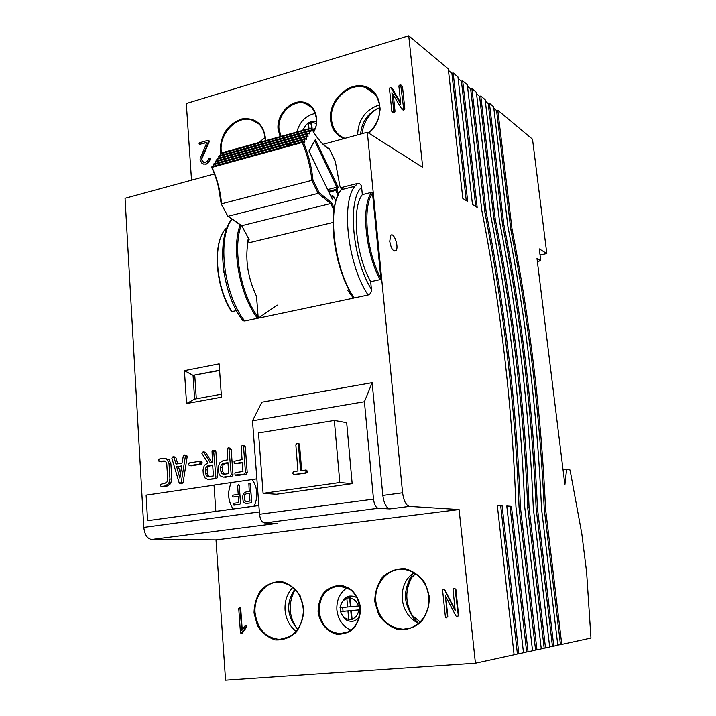 <?xml version="1.0" encoding="UTF-8"?>
<svg xmlns="http://www.w3.org/2000/svg" width="716" height="716" viewBox="0 0 716 716"><rect width="100%" height="100%" fill="white"/><g stroke="black" fill="none" stroke-linecap="round" stroke-linejoin="round"><path stroke-width="1.07" d="M453.147 72.916L457.954 76.934L472.471 204.499L477.169 207.425L462.679 80.872L467.324 84.757L481.787 210.307C500.914 307.468 512.298 406.258 515.941 506.686L532.543 650.772L528.05 651.748L511.403 506.337L506.785 505.988L523.486 652.741L518.832 653.762L502.077 505.63L497.289 505.263L514.088 654.791L475.424 663.222L459.09 509.55L409.436 506.4C405.999 505.389 403.708 500.851 402.58 492.787L367.335 132.245L422.717 167.365L408.729 35.8L448.261 68.834L462.831 198.475L467.691 201.509L453.147 72.916L451.877 73.283L448.44 70.41M389.737 241.355C391.142 248.765 393.218 251.862 395.948 250.627C399.295 247.101 393.719 231.259 390.623 235.573L389.737 241.355M191.521 180.172L186.303 103.525L408.729 35.8M458.133 78.483L461.426 81.23L462.679 80.872M467.494 86.287L470.654 88.918L471.889 88.569L476.382 92.328L490.791 215.928C509.595 311.487 520.917 408.63 524.765 507.358L541.269 648.866L536.946 649.815L520.389 507.017C516.648 407.458 505.29 309.491 486.325 213.144L471.889 88.569M476.552 93.832L479.577 96.356L480.794 96.016L485.144 99.649L499.5 221.36C517.981 315.38 529.249 410.93 533.295 508.002L549.682 647.031L545.511 647.944L529.07 507.68C525.114 409.794 513.82 313.447 495.177 218.666L480.794 96.016M485.323 101.135L488.223 103.552L489.422 103.22L493.628 106.738L507.921 226.614C526.099 319.139 537.304 413.15 541.529 508.628L557.809 645.259L553.781 646.136L537.447 508.324C533.313 412.049 522.071 317.278 503.742 224.01L489.422 103.22M493.807 108.206L496.582 110.524L497.772 110.201L532.507 139.226L546.8 253.554L539.282 248.908L540.75 260.758L536.991 258.521L564.888 484.839L566.598 469.419L570.052 470L581.804 533.697L586.61 572.129L590.96 638.037L561.774 644.4L545.547 508.942C541.233 414.233 530.064 320.974 512.029 229.174L497.772 110.201M308.319 104.706L307.513 104.939M253.643 120.539L253.052 120.709M366.574 87.835L366.109 87.97M475.746 206.539L461.426 81.23M466.25 200.614L451.877 73.283M203.505 162.264L201.93 159.695L202.019 158.46L209.314 141.535L208.911 140.452M202.852 163.875L206.172 164.188L208.723 162.568L210.388 159.095L209.994 158.209M199.621 144.31L206.861 142.6M400.593 102.576L392.565 88.856L390.802 87.54L389.415 88.14L391.876 111.83L392.69 111.929L393.719 110.425L391.894 92.615L401.873 109.208L403.251 108.581L403.511 107.695L400.692 84.81L399.125 85.338L398.901 86.305L400.754 104.115L390.802 87.54M402.884 109.915L403.752 110.112L404.782 108.599L402.481 86.591L400.951 84.998M393.003 112.609L393.979 112.815L395.008 111.32L393.335 95.04M459.09 509.55L215.999 539.891L151.631 539.479C147.263 538.727 144.65 534.7 143.791 527.397L125.04 198.296L214.424 173.934M323.185 144.283L367.335 132.245M382.818 495.427L372.15 382.666L261.85 402.195L252.497 420.811L364.426 401.748L373.492 499.124C374.244 504.547 375.828 507.59 378.254 508.27L389.772 508.924C386.246 507.939 383.937 503.438 382.818 495.427L402.58 492.787M181.685 483.765L183.144 482.477L187.18 456.647L186.778 455.403L185.945 455.17M177.72 463.78L175.903 457.676L174.811 456.969M211.748 462.357L205.895 452.7L204.874 452.1M205.403 452.163L203.022 451.894L201.93 453.452L207.891 462.957L204.275 465.382L203.031 470.018L203.29 473.929L205.152 478.118L207.962 479.434L216.581 478.682L217.655 477.133L215.901 451.724L214.639 450.525M230.677 448.234L228.27 447.849L227.276 448.359L227.769 459.851L223.124 460.576L219.463 463.001L218.219 467.664L219.015 473.983L220.34 475.836L223.177 477.133L231.903 476.364L232.995 474.806L231.17 449.272L229.89 448.073M236.405 463.61L242.33 462.805M237.291 475.487L246.125 474.26L247.226 472.694L245.328 446.999L244.04 445.8M162.818 486.638L167.105 486.075L170.632 483.685L171.84 479.147L170.891 463.78L169.066 459.672L164.689 458.24M161.261 461.731L165.19 461.202M191.02 465.767L201.151 464.29L202.216 462.751L200.972 461.56M186.554 403.564L221.477 397.21L219.123 363.871L184.424 370.664L186.554 403.564L194.627 399.116L193.052 375.354L184.424 370.664M249.168 239.726L241.722 225.701L228.162 216.241L318.137 193.374L330.676 203.559L241.722 225.701L249.168 239.726L248.488 241.381L247.11 241.713L247.817 243.037C245.132 260.481 248.04 278.255 256.534 296.37L258.216 318.208L353.427 298.151L353.337 297.23L354.169 297.954C333.844 268.84 326.621 206.441 341.237 189.74L343.304 187.395M343.152 187.547L343.107 187.091L340.664 187.717M151.631 539.479L277.575 523.324L264.589 522.94C261.877 522.349 260.185 519.458 259.523 514.258L252.497 420.811M215.999 539.891L225.549 680.2L475.424 663.222M242.232 629.847L240.692 608.224L239.815 607.365M239.869 607.365L238.732 608.403L240.46 632.765L241.256 633.624L246.286 626.59L245.49 625.695L244.908 626.035L241.865 630.366L239.869 607.365M241.319 633.615L242.232 633.266L246.501 627.207L246.402 625.891L245.74 625.668M455.134 609.925L444.931 589.957L443.795 589.313L442.551 589.823L445.45 617.622L446.345 617.917L447.473 616.422L445.325 595.524L455.841 615.832L457.157 616.995L458.294 615.492L455.009 588.516L453.282 588.776L453.04 589.841L455.215 610.748L444.609 589.984L443.481 589.34M457.264 616.986L458.607 615.456L455.904 589.572L454.418 588.292M446.444 617.908L447.795 616.378L445.728 596.303M557.791 645.071L561.774 644.4M549.664 646.843L553.781 646.136M541.242 648.669L545.511 647.944M532.516 650.567L536.946 649.815M523.459 652.545L528.05 651.748M514.07 654.585L518.832 653.762M517.408 653.86L500.699 505.8L497.325 505.541M500.699 505.8L502.077 505.63M526.645 651.846L510.034 506.507L506.812 506.266M510.034 506.507L511.403 506.337M535.559 649.913L519.046 507.188C515.341 407.664 504.01 309.742 485.054 213.431L470.654 88.918M485.054 213.431L486.325 213.144M544.151 648.043L527.737 507.841C523.835 409.991 512.567 313.697 493.924 218.953L479.577 96.356M493.924 218.953L495.177 218.666M552.439 646.235L536.141 508.476C532.042 412.246 520.836 317.51 502.507 224.287L488.223 103.552M502.507 224.287L503.742 224.01M560.449 644.498L544.25 509.094C539.98 414.421 528.838 321.207 510.812 229.451L496.582 110.524M510.812 229.451L512.029 229.174M540.034 254.985L546.8 253.554M265.314 137.517L258.843 142.403M379.587 104.804C365.527 109.566 358.215 119.599 357.651 134.885M208.231 140.255L199.746 142.699L199.093 143.701L199.854 144.301L207.014 142.251L200.176 158.326L200.077 159.928L202.028 163.436L203.496 164.08L205.787 164L208.338 162.389L210.003 158.907L209.761 158.093L208.83 158.281L207.389 161.234L205.599 162.362L202.897 161.95L201.545 159.516L202.055 156.938L208.92 141.338L208.231 140.255M392.565 88.856L391.276 87.916M372.15 382.666L364.426 401.748M183.421 455.367L182.007 463.1L175.993 464.049L174.042 457.488L172.941 456.772L171.885 458.276L179.098 482.665L180.029 483.676L181.282 482.342L185.328 456.45L184.925 455.206L183.421 455.367M187.189 456.387L185.346 456.19M187.18 456.647L185.328 456.45M175.903 457.676L174.042 457.488M205.895 452.7L203.577 451.957M215.4 450.686L212.992 450.31L212.017 450.82L212.473 462.241L210.191 462.599L204.078 452.494M207.962 479.434L214.773 478.53L215.847 476.981L213.601 450.471M223.177 477.133L230.122 476.212L231.214 474.654L228.896 448.019M235.081 463.467L242.294 462.357L242.966 471.486L235.734 472.578L234.884 473.16L235.081 475.048L244.362 474.099L245.463 472.533L243.574 446.775L242.438 445.567L241.435 446.086L241.185 447.16L242.089 459.574L234.034 461.274L234.23 463.163L236.853 463.655M244.818 445.961L243.055 445.728M159.614 458.902L158.818 459.466L158.988 461.292L164.295 460.934L165.781 461.65L166.765 463.959L167.705 479.344L167.016 481.931L165.056 483.228L160.312 484.392L160.08 485.358L161.279 486.531L165.226 485.94L168.752 483.542L169.96 479.004L169.012 463.601L167.195 459.484L164.546 458.222L159.614 458.902M199.146 461.373L189.418 462.903L188.362 464.451L189.4 465.633L199.325 464.102L200.391 462.563L199.146 461.373M201.84 461.811L200.015 461.623M221.271 394.239L194.627 399.116M193.052 375.354L219.579 370.235M347.448 290.07L353.427 298.151M277.226 305.114L258.216 318.208M544.25 509.094L545.547 508.942M536.141 508.476L537.447 508.324M527.737 507.841L529.07 507.68M519.046 507.188L520.389 507.017M563.053 469.902L566.598 469.419M537.358 261.474L540.75 260.758M315.309 113.405C305.974 115.419 299.843 121.523 296.916 131.726M263.094 493.333L276.457 494.246L352.165 483.658L346.678 422.682L334.336 420.435L258.512 432.947L263.094 493.333L339.805 482.521L334.336 420.435M176.664 466.68L179.922 478.243L181.667 465.901L176.664 466.68L178.526 466.859L180.53 473.947M208.07 465.704L206.074 467.029L205.358 469.669L205.617 473.571L206.656 475.907L208.231 476.659L213.413 475.943L212.661 464.997L208.07 465.704L209.886 465.883L207.891 467.208L207.175 469.83L207.434 473.732L209.188 476.579M223.311 463.342L221.289 464.675L220.564 467.306L220.841 471.253L221.897 473.58L223.481 474.332L228.735 473.607L227.965 462.617L223.311 463.342L225.11 463.529L223.088 464.854L222.363 467.476L222.64 471.423L224.421 474.26M406.894 586.467L409.606 578.967L413.848 572.433C405.417 578.823 401.551 587.764 402.249 599.238C403.717 610.542 409.176 618.624 418.627 623.484M292.898 587.281C287.17 593.439 284.556 601.082 285.066 610.229C285.961 619.268 289.685 626.321 296.245 631.414M347.018 587.755C339.796 592.785 336.422 600.178 336.878 609.942C338.095 619.707 342.749 626.428 350.849 630.098M352.165 483.658L339.805 482.521M181.604 466.376L178.526 466.859M212.697 465.454L209.886 465.883M227.992 463.082L225.11 463.529M219.597 370.53L194.027 375.166M194.752 375.318L196.309 398.812M294.598 474.627L306.153 473.052L307.343 471.379L306.233 470.063L300.577 470.582L298.447 444.627L297.883 443.517L297.024 443.347L295.851 445.039L297.963 470.967L293.73 471.593L292.549 473.285L293.748 474.583L305.061 472.945L306.251 471.271L305.141 469.947M301.651 470.43L299.539 444.779L298.966 443.669L297.346 443.365M306.895 470.349L305.813 470.233M298.966 443.669L297.883 443.517M256.534 296.37L258.145 317.224L257.518 318.316L244.738 321.01L243.064 320.795L241.131 318.119M231.161 310.923L231.886 311.594L236.522 310.592M225.28 229.344L226.811 228.44M380.84 278.399C366.52 252.265 362.242 206.727 372.517 193.168L380.84 278.399L380.178 279.634L370.682 281.683L371.416 289.282C352.496 259.648 347.072 200.122 361.625 187.279C361.338 184.755 360.05 183.457 357.776 183.386L343.841 186.912M361.625 187.279L362.332 194.645L371.667 192.318L372.517 193.168M371.416 289.282C371.604 292.101 370.503 294.016 368.096 295.019L354.169 297.954M370.682 281.683C355.718 255.209 351.395 208.168 362.332 194.645M310.941 128.558L220.412 153.904L221.011 153.009L311.218 128.066C317.116 138.537 323.104 145.429 329.199 148.731L329.548 149.259C323.283 145.813 317.17 138.752 311.218 128.066L311.165 131.1L309.894 130.357L309.375 131.27L309.598 133.82L308.327 133.087L307.799 133.99L308.032 136.559L306.752 135.825L306.224 136.738L306.448 139.316L305.159 138.582L304.631 139.504L304.855 142.09L303.557 141.356L302.268 142.493C307.388 154.808 310.565 167.437 311.8 180.369L312.946 180.029L319.023 192.514L331.535 202.709L334.274 208.374M327.624 189.588L336.869 187.234L335.831 190.635L338.024 195.217M247.817 243.037L333.119 222.434M309.375 131.27L218.622 156.598L219.221 155.703L309.894 130.357M220.412 153.904L220.805 155.256M307.799 133.99L216.814 159.31L217.413 158.406L308.327 133.087M218.622 156.598L219.015 157.959M306.224 136.738L214.988 162.04L215.597 161.127L306.752 135.825M216.814 159.31L217.208 160.688M304.631 139.504L213.162 164.787L213.771 163.875L305.159 138.582M214.988 162.04L215.391 163.427M302.268 142.493L212.017 167.365L211.936 166.631L303.557 141.356M213.162 164.787L213.565 166.184M212.017 167.365C217.333 179.143 220.492 191.297 221.521 203.818L311.8 180.369L318.137 193.374L319.023 192.514M331.776 198.225L309.142 151.264M309.097 150.995L315.389 139.539L338.158 187.315L336.869 187.234L314.772 140.918M247.11 241.713L248.488 239.081M241.444 225.719L227.885 216.25L221.217 203.89L218.291 186.169M333.969 210.37L330.676 203.559L331.535 202.709M335.276 161.395L329.548 149.259M339.894 186.044L335.321 161.476M249.374 493.387L246.125 493.843L244.72 494.756L244.416 499.347L245.158 500.985L246.313 501.522L249.938 501.057L249.374 493.387M249.374 493.405L246.215 493.852L244.809 494.756L244.505 499.356L245.248 500.985L246.376 501.522M248.864 483.488L249.231 491.471L245.991 491.937L243.44 493.593L242.581 496.823L243.154 501.218L244.084 502.516L246.134 503.446L250.895 502.865L251.656 501.791L250.34 483.998L249.991 483.273L248.864 483.488M246.197 503.455L250.985 502.865L251.746 501.8L249.991 483.273M250.081 483.273L249.589 483.148M233.282 497.002L238.356 496.313L238.804 502.605L233.855 503.294L233.273 503.688L233.407 504.977L239.762 504.404L240.513 503.348L239.234 485.618L238.347 484.777L237.605 485.86L238.213 494.398L233.273 495.096L232.53 496.17L233.282 497.002L238.356 496.304M233.899 505.201L239.806 504.404L240.558 503.348L239.269 485.627L238.437 484.777M256.856 478.843L252.256 479.523C257.599 487.694 258.261 496.555 254.234 506.123L233.085 509.004C227.858 500.797 227.24 491.982 231.241 482.548L214.003 485.081L215.838 511.367L147.577 520.675L258.87 505.541M254.234 506.123L258.861 505.496M215.793 511.367L233.085 509.004M252.265 479.532L231.241 482.548M214.003 485.153L146.109 495.141L147.577 520.675M233.13 509.013C227.921 500.824 227.294 492.035 231.259 482.62M347.94 610.909L348.683 619.376C345.067 618.758 342.499 616.539 340.968 612.717L340.619 611.58L350.759 610.632L351.547 619.573L352.263 619.51M352.075 619.08L351.323 610.605L358.707 609.925C358.152 614.588 355.942 617.639 352.075 619.08L352.29 619.564L348.898 619.868L348.683 619.376M358.358 606.022L350.983 606.703L350.24 598.254C354.286 598.961 356.989 601.547 358.358 606.022L358.967 605.96L359.316 609.871L358.707 609.925M346.857 598.576L347.6 607.016L340.288 607.696L340.879 604.778C342.015 601.637 344.011 599.569 346.857 598.576L346.991 598.066L350.366 597.735L350.24 598.254M340.619 611.58L340.288 607.696M350.357 597.788L349.632 597.851L350.419 606.756L342.695 607.472L343.027 611.339L350.759 610.632M343.027 611.339L340.36 611.598M342.695 607.472L340.028 607.723M350.419 606.756L347.6 607.016M349.632 597.851L346.991 598.066M358.967 605.96L350.983 606.703M351.323 610.605L359.316 609.853M351.547 619.573L348.898 619.868M314.995 128.611L312.203 129.39L311.558 122.176L316.257 123.501M302.85 130.07L306.081 124.718L308.498 123.045L308.963 128.352M308.498 123.045L311.558 122.176M311.728 124.101L311.2 124.244L311.603 128.728M311.2 124.244L308.623 122.713M314.208 130.572L312.203 129.39M408.057 586.386L407.306 586.234L408.111 586.18M420.256 621.998L412.398 615.563C403.323 602.63 403.171 589.859 411.933 577.275L415.719 573.588M418.627 623.475L413.195 617.711L409.131 610.739M297.937 629.248L296.755 628.138C286.66 615.527 286.033 602.514 294.876 589.089L294.876 589.089M360.649 134.071C361.589 122.812 366.95 114.435 376.723 108.948L379.865 107.633M265.726 140.479C264.141 124.512 256.194 117.326 241.892 118.919C227.849 124.047 220.626 134.653 220.233 150.745L220.6 153.636M368.785 133.167C384.886 119.742 382.988 91.854 365.84 86.69C349.05 80.792 328.384 100.356 330.532 119.715C331.633 128.97 336.064 135.288 343.805 138.662M313.671 132.227C320.849 119.017 314.315 102.639 301.785 101.905C289.353 100.741 276.707 115.258 278.032 128.97L280.09 136.452M288.584 144.256L290.741 144.892M143.791 527.397L259.344 511.94M389.772 508.924L409.436 506.4M264.589 522.94L378.254 508.27M374.79 601.664L378.657 614.659C383.74 622.267 390.381 627.297 398.579 629.731C407.037 630.17 414.6 627.52 421.276 621.783C426.682 614.534 429.358 606.121 429.323 596.544L425.232 583.379C419.943 575.78 413.186 570.885 404.961 568.674C396.575 568.45 389.137 571.198 382.666 576.926C377.43 584.059 374.808 592.302 374.79 601.664M254.037 613.003L257.384 625.426C261.895 632.72 267.865 637.544 275.275 639.898C282.945 640.355 289.855 637.849 295.994 632.407C300.997 625.507 303.548 617.487 303.647 608.34L300.111 595.757C295.422 588.48 289.353 583.764 281.907 581.616C274.291 581.365 267.498 583.952 261.537 589.393C256.677 596.186 254.18 604.053 254.037 613.003M318.092 611.732C319.649 622.839 326.863 631.709 336.475 634.188C343.045 634.555 348.934 632.452 354.143 627.905C358.376 622.141 360.506 615.447 360.533 607.821C358.859 596.544 351.422 587.747 341.792 585.482C335.267 585.258 329.458 587.424 324.375 591.971C320.249 597.663 318.155 604.241 318.092 611.732M265.403 138.465C264.276 128.629 259.639 122.418 251.504 119.849C236.898 115.321 219.338 133.436 221.199 150.763L221.441 152.893M402.481 86.591L401.211 85.643M404.782 108.599L403.511 107.695M404.531 109.485L403.251 108.581M403.752 110.112L402.473 109.208M395.008 111.32L393.719 110.425M394.749 112.197L393.46 111.302M393.979 112.815L392.69 111.929M393.165 112.716L391.876 111.83M379.131 115.58C381.377 101.377 376.795 91.997 365.366 87.442C349.184 81.848 329.109 101.233 331.517 119.742C332.636 128.97 337.102 135.172 344.906 138.358M316.445 121.523C316.445 112.09 312.606 106.031 304.944 103.346C292.522 99.264 277.28 114.479 279.007 128.996L280.985 136.201M186.778 455.403L184.925 455.206M183.144 482.477L181.282 482.342M182.124 483.801L180.262 483.667M175.474 457.103L173.603 456.906M215.901 451.724L214.102 451.51M217.655 477.133L215.847 476.981M216.581 478.682L214.773 478.53M210.817 479.541L209 479.389M231.17 449.272L229.389 449.057M232.995 474.806L231.214 474.654M231.903 476.364L230.122 476.212M226.05 477.241L224.26 477.089M245.328 446.999L243.574 446.775M247.226 472.694L245.463 472.533M246.125 474.26L244.362 474.099M237.712 475.522L235.931 475.361M169.066 459.672L167.195 459.484M170.891 463.78L169.012 463.601M171.84 479.147L169.96 479.004M170.632 483.685L168.752 483.542M167.105 486.075L165.226 485.94M163.167 486.665L161.279 486.531M164.922 461.077L163.704 460.961M161.664 461.766L159.775 461.587M202.216 462.751L200.391 462.563M201.993 463.628L200.167 463.449M201.151 464.29L199.325 464.102M191.441 465.803L189.597 465.624M259.523 514.258L373.492 499.124M375.837 601.565C378.683 618.472 387.777 627.69 403.135 629.221C417.222 629.31 429.421 615.447 429.081 599.471C428.947 583.504 416.444 569.506 402.464 569.211C387.07 568.343 373.904 584.48 375.837 601.565M255.075 612.905C257.456 629.167 265.663 638.01 279.688 639.424C294.142 637.544 302.062 628.013 303.468 610.829C301.785 593.689 293.757 584.113 279.392 582.099C265.529 581.428 253.562 596.705 255.075 612.905M319.139 611.634C321.269 625.113 328.286 632.443 340.19 633.633C366.485 634.671 365.706 585.24 339.635 586.028C326.201 587.559 319.372 596.088 319.139 611.634M207.891 467.208L206.074 467.029M208.472 476.059L206.656 475.907M207.434 473.732L205.617 473.571M207.175 469.83L205.358 469.669M223.088 464.854L221.289 464.675M223.696 473.741L221.897 473.58M222.64 471.423L220.841 471.253M222.363 467.476L220.564 467.306M307.343 471.379L306.251 471.271M307.101 472.345L306.009 472.229M306.153 473.052L305.061 472.945M295.073 474.681L293.972 474.574M299.539 444.779L298.447 444.627M240.182 224.842C231.062 248.559 239.744 295.413 257.518 318.316M231.993 219.123C216.85 238.07 223.768 294.786 244.738 321.01M241.167 225.531C232.387 248.926 240.827 294.58 258.145 317.224M222.506 256.212L223.884 272.322M231.545 311.532C215.185 286.901 212.276 242.25 225.826 228.69C212.482 242.259 215.543 286.991 231.886 311.594M368.096 295.019C347.994 265.681 340.628 202.959 354.921 186.276L357.463 183.448M347.233 286.185C333.038 257.59 328.742 213.395 338.077 195.28M341.63 189.642L343.197 188.031M380.178 279.634C365.321 253.025 360.9 205.832 371.667 192.318M303.271 141.858C308.426 154.262 311.657 166.989 312.946 180.029M335.885 201.115L333.584 196.336L332.197 199.084M308.981 150.915L315.389 139.539M338.158 187.315L336.788 190.017L338.65 193.92M341.469 189.427L339.912 186.133M328.465 191.342L335.715 189.507L336.788 190.017L328.966 192.38M330.828 196.238L332.51 195.817L331.544 197.723M248.81 239.69L247.7 240.442M248.488 241.381L248.729 239.69M211.685 167.401C217.011 179.206 220.206 191.369 221.262 203.881L221.253 203.854M330.81 196.202L332.546 195.772L333.584 196.336L332.895 195.808M394.122 251.039L395.948 250.627M265.475 140.542C264.24 128.638 259.577 121.738 251.504 119.849L258.888 123.94M393.397 112.815L392.108 111.92M368.516 132.997C375.229 126.983 379.015 119.554 379.865 110.694C381.172 107.83 376.714 93.304 372.893 91.603L365.366 87.442L375.336 94.431M313.519 131.986C321.69 120.073 311.567 102.639 304.944 103.346L311.89 107.642M186.205 455.161L184.352 454.964M181.891 483.81L180.029 483.676M175.044 456.951L173.183 456.763M205.116 452.091L203.299 451.885M214.8 450.525L213.055 450.319M230.051 448.073L228.341 447.858M236.647 463.664L234.866 463.476M244.201 445.8L242.527 445.585M237.515 475.531L235.734 475.37M162.988 486.674L161.1 486.54M161.467 461.775L159.587 461.596M201.259 461.543L199.433 461.355M191.244 465.812L189.4 465.633M409.346 628.371L403.135 629.221C410.026 629.23 416.202 626.375 421.652 620.656C423.183 619.456 425.429 614.928 428.392 607.07C429.403 599.587 428.553 592.356 425.823 585.366C419.871 575.44 412.085 570.061 402.464 569.211M284.512 638.806L279.688 639.424L290.249 636.515C297.212 632.103 301.552 624.907 303.262 614.937C305.365 597.932 292.817 581.965 279.392 582.099M344.584 633.06L340.19 633.633L347.761 631.977L352.567 628.809C353.597 628.308 355.682 625.149 358.805 619.331C360.56 611.679 360.112 604.599 357.454 598.111C354.501 593.591 352.048 590.718 350.097 589.492L339.635 586.028M294.849 474.681L293.748 474.583M231.912 219.069C215.543 238.249 221.978 294.536 243.064 320.795M357.776 183.386L354.921 186.276L341.237 189.74C326.326 206.441 333.387 268.751 353.776 297.901M311.165 131.1L310.628 131.252M309.598 133.82L309.061 133.973M308.032 136.559L307.477 136.711M306.448 139.316L305.893 139.468M304.855 142.09L304.291 142.242M248.461 239.037L247.62 240.504M227.822 216.241L221.217 203.89M340.968 612.717C345.801 622.061 348.513 620.709 351.288 621.372C354.277 621.381 357.015 619.886 359.504 616.87M357.606 598.487C355.995 596.714 353.4 595.909 349.82 596.07C346.526 596.159 343.546 599.068 340.879 604.778M316.436 121.648L310.341 121.836L306.081 124.718M412.398 615.563C405.113 602.747 404.961 589.984 411.933 577.275M296.755 628.138C288.575 615.858 288.038 602.944 295.153 589.375M362.036 133.686C363.263 123.25 368.158 114.999 376.723 108.948"/></g></svg>
